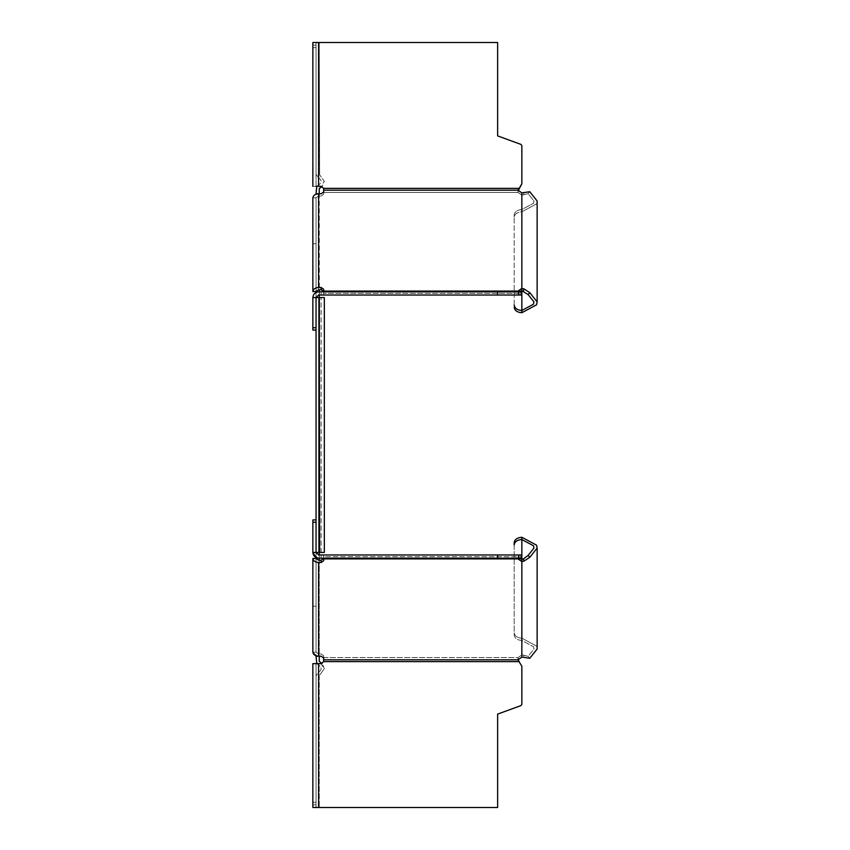 <?xml version="1.0" encoding="UTF-8"?>
<svg xmlns="http://www.w3.org/2000/svg" width="850" height="850" viewBox="0 0 850 850"><rect width="100%" height="100%" fill="white"/><g stroke="black" fill="none" stroke-linecap="round" stroke-linejoin="round"><path stroke-width="0.64" stroke-dasharray="4.25 3.19" d="M316.051 193.715L319.239 193.715L319.239 188.615L324.328 181.411L319.664 174.803L324.328 181.411L322.108 186.522L316.795 186.352L318.601 185.013L316.051 188.615L316.051 330.066L316.051 297.585L312.864 297.585C313.225 294.121 315.138 292.209 318.601 291.848L323.638 291.848L323.691 294.982L323.691 289.297L321.141 287.491L318.601 287.491L318.601 193.789L321.141 193.789L323.691 191.983L323.691 194.236L323.691 190.177L518.022 190.177L519.201 188.381L323.638 188.381L321.141 186.352L312.864 186.352L312.864 42.511L497.632 42.511L497.632 135.915L521.008 144.426L521.847 145.616L521.847 183.802L519.201 188.381L323.638 188.381L323.691 194.225L321.141 196.031L323.691 194.236L323.691 192.429L518.022 192.429L521.847 195.139L528.126 193.673L533.949 200.993L533.503 203.299L521.847 209.557C517.236 209.897 514.686 211.703 514.197 214.965L514.197 305.065C514.686 308.327 517.236 310.133 521.847 310.473L533.503 304.215L533.949 301.909L528.126 294.599L521.847 290.647L518.022 293.356L323.691 293.356L323.691 289.297M316.699 186.352L312.864 186.352L312.864 45.146L312.864 186.341L316.051 186.341L316.051 42.511L497.632 42.511L312.864 42.511L312.864 45.146L316.051 45.146L316.051 42.511L312.864 42.5L312.864 45.135L316.051 45.135L316.051 186.341L316.051 42.5L316.051 186.341L312.864 186.341M497.632 135.915L521.008 144.426L521.847 145.616L521.847 183.802L521.847 145.605L521.008 144.415L497.632 135.915L497.632 42.5M518.532 190.049L518.532 189.125M323.691 188.711L323.691 190.177M319.239 193.779L319.239 289.744L318.601 289.744L318.601 196.042L321.141 196.042L318.601 196.031L316.051 197.827L318.601 196.042L318.601 289.744L316.051 291.55L316.051 197.837L316.051 291.55L312.864 291.55L312.864 243.791L316.051 243.791L316.051 291.539L316.051 197.827L316.051 243.78L312.864 243.78L312.864 291.539C313.225 289.106 315.138 287.757 318.601 287.491M514.197 305.065L514.197 217.207C514.686 213.945 517.236 212.139 521.847 211.799L521.847 312.726L521.847 211.809L536.573 203.904L537.136 200.993L536.573 203.894L521.847 211.799C517.236 212.149 514.686 213.956 514.197 217.218L514.197 214.965C514.686 211.692 517.236 209.886 521.847 209.546L533.503 203.288L533.949 200.982L528.126 193.662L523.494 194.841L523.929 192.61L523.494 194.852L521.847 195.128L521.847 192.886L529.784 191.749L528.126 193.673M521.847 192.876L521.847 290.647L521.847 195.128L518.022 192.429L518.022 190.177L521.847 192.886L521.847 288.394L518.022 291.104L323.691 291.104L323.691 294.982M518.022 190.177L518.022 192.429L518.309 191.197L518.022 192.429L323.691 192.429L323.691 189.125M318.601 193.789C315.138 194.044 313.225 195.394 312.864 197.837L316.051 197.837L312.864 197.827L312.864 291.55L316.051 291.539L316.051 194.204M521.008 295.035L521.008 291.848L521.847 291.848L518.532 291.731L518.532 294.78L519.201 295.024L519.201 291.837L521.847 291.837L521.847 295.024L323.638 295.024L323.691 291.816L519.201 291.848L519.201 295.035L521.847 295.035L319.239 295.035M514.197 295.035L519.201 295.035L518.022 293.356L518.723 291.784M521.008 291.848L497.632 291.848L497.632 295.035L497.632 291.848L318.601 291.848C315.138 292.209 313.225 294.121 312.864 297.585L312.864 330.076L312.864 297.585M521.847 291.848L521.847 295.035L521.847 291.848M323.691 294.971L323.691 293.346L518.022 293.346L518.532 294.769L518.022 291.093M521.847 312.715L521.847 209.546L521.847 290.636L521.847 288.394L523.929 288.862L523.494 291.093M528.126 294.599L529.784 292.666L523.929 288.862M529.784 292.666L537.136 301.909L537.136 200.993L529.784 191.749L528.126 193.662M318.601 295.035L316.051 297.585L318.601 295.035M316.051 297.585L316.051 330.076L312.864 330.076L312.864 297.574C313.225 294.111 315.138 292.198 318.601 291.837L321.141 291.837L321.141 295.024L318.601 295.024L316.051 297.574L316.051 292.432M321.141 295.024L323.638 295.024L323.638 291.837L321.141 291.837M497.632 291.837L497.632 295.024M323.691 289.287L323.691 291.093M312.864 330.066L316.051 330.066L316.051 297.574L316.051 552.426L318.601 554.976L521.847 554.976L318.601 554.976L316.051 552.426L316.051 519.934L316.051 552.426L312.864 552.426L312.864 522.261L316.051 522.261L316.051 519.924L312.864 519.934L312.864 522.261M521.847 183.791L519.201 188.371L323.638 188.371L321.141 186.341L318.601 186.341L318.601 42.511L318.601 186.352L318.601 42.5M319.239 558.163L316.051 557.568L318.601 558.163L521.847 558.163L323.638 558.163L323.638 554.976L323.691 558.907L518.022 558.907L519.201 558.163L519.201 554.976L518.532 555.231L518.532 558.269L518.532 555.22L521.847 554.965L521.847 558.153L519.201 558.153L519.201 554.965L323.638 554.965L323.691 560.713L323.691 556.654L518.022 556.654L521.847 559.364L528.126 555.411L533.949 548.101L533.503 545.796L521.847 539.538C517.236 539.878 514.686 541.684 514.197 544.946L514.197 635.046C514.686 638.308 517.236 640.114 521.847 640.454L533.503 646.712L533.949 649.018L528.126 656.338L521.847 654.872L518.022 657.571L323.691 657.571L323.691 655.775L321.141 653.969L318.601 653.969L316.051 652.173L316.051 558.461L318.601 560.256L321.141 560.256L323.691 558.461L323.691 560.702M497.632 558.163L497.632 554.976L497.632 558.163M521.847 554.976L521.847 558.163L521.847 554.976M323.691 558.184L323.691 555.029M518.532 659.961L521.847 666.209L519.201 661.629L323.638 661.619L321.141 663.659L323.638 661.629L323.691 657.571L323.638 661.629L519.201 661.629L518.022 657.571L518.022 659.823L518.022 657.571L521.847 654.861L521.847 559.353L521.847 561.616L523.929 561.149L523.494 558.918M518.723 558.206L518.022 556.644L518.022 558.907L521.847 561.616L521.847 657.124L521.847 654.872L523.494 655.148L523.929 657.39L523.494 655.148L528.126 656.327L533.949 649.007L533.503 646.701L521.847 640.443C517.236 640.103 514.686 638.297 514.197 635.035L514.197 544.946M518.022 558.896L518.532 555.231L518.022 556.644L323.691 556.644L323.691 558.45M312.864 552.426L312.864 519.934L316.051 519.934L316.051 552.415L318.601 554.965L321.141 554.965L321.141 558.153L323.638 558.153L323.638 554.965L321.141 554.965M518.532 660.886L518.022 659.823L323.691 659.823L323.691 655.764L323.691 658.028M319.239 560.256L319.239 656.211L318.601 656.221L318.601 562.509L321.141 562.509L323.691 560.713M318.601 562.509C315.138 562.254 313.225 560.904 312.864 558.461L316.051 558.461L316.051 652.173L312.864 652.173L316.051 652.162L318.601 653.958L321.141 653.958L323.691 655.764L323.691 661.289M312.864 606.209L316.051 606.209L312.864 606.22L312.864 558.45L312.864 652.173L312.864 558.461L316.051 558.461L316.051 652.162L316.051 558.45L316.051 655.796L318.601 656.221M497.632 714.096L497.632 807.5L497.632 714.085L521.008 705.574L521.847 704.384L521.008 705.585L497.632 714.096L497.632 807.5L318.601 807.5L318.601 663.659L312.864 663.659L312.864 807.5L312.864 663.659L316.051 663.659L316.051 807.489L316.051 663.659L316.051 807.489L316.051 663.659L321.141 663.659L318.601 663.648L321.141 663.659L323.638 661.619L519.201 661.629L521.847 666.198L521.847 704.395L521.847 666.198M528.126 656.338L529.784 658.261L523.929 657.39M537.136 649.007L536.573 646.106L521.847 638.201C517.236 637.861 514.686 636.055 514.197 632.793C514.686 636.044 517.236 637.851 521.847 638.191L536.573 646.096L537.136 649.007L537.136 548.101L529.784 557.345L528.126 555.411M521.847 537.274L521.847 537.285C517.236 537.625 514.686 539.431 514.197 542.693M521.847 657.114L521.847 537.285L536.573 545.179L537.136 548.101M523.929 561.149L529.784 557.345M319.239 193.715L319.664 552.426L318.601 552.426L324.328 552.426L316.051 552.426L316.051 661.385L318.601 664.987C321.927 667.388 321.927 669.789 318.601 672.201L316.051 675.803L316.051 807.489L312.864 807.489L497.632 807.489M316.795 663.648L318.601 664.987C321.927 667.388 321.927 669.789 318.601 672.201L316.051 675.803L316.051 807.489L318.601 807.489L318.601 663.659L312.864 663.648L316.051 663.659L312.864 663.648L312.864 804.854L316.051 804.865L312.864 804.854L312.864 807.489M518.022 659.823L518.022 657.571L323.691 657.571L323.691 659.823M312.864 558.45L316.051 558.45M323.691 555.018L323.691 558.896M497.632 554.965L497.632 558.153M529.784 658.251L528.126 656.327M318.601 558.153L321.141 558.153M312.864 552.415L312.864 519.924L316.051 519.924M318.176 558.142L313.119 554.104M316.051 656.285L319.239 656.285L319.239 297.574L319.239 552.426L316.051 552.426L319.239 552.426L319.239 297.574L319.239 552.426L316.051 552.426L324.328 552.426L324.328 297.574L318.601 297.574C321.927 297.574 321.927 297.574 318.601 297.574C321.927 297.574 321.927 297.574 318.601 297.574L316.051 297.574L316.051 552.426L318.601 552.426C321.927 552.426 321.927 552.426 318.601 552.426C321.927 552.426 321.927 552.426 318.601 552.426L316.051 552.426L316.051 557.558M319.239 656.285L319.239 661.385L324.328 668.589L319.664 675.197L324.328 668.589L322.097 663.468M319.239 295.024L319.239 291.837M319.239 558.153L319.239 554.965M316.051 297.574L319.239 297.574L316.051 297.574L316.051 552.426L316.051 297.574L319.664 297.574L319.664 552.426L318.601 552.426C321.927 552.426 321.927 552.426 318.601 552.426C321.927 552.426 321.927 552.426 318.601 552.426L318.601 297.574C321.927 297.574 321.927 297.574 318.601 297.574C321.927 297.574 321.927 297.574 318.601 297.574L316.051 297.574L316.051 552.426L318.601 552.426L318.601 297.574L319.664 297.574L319.664 552.426L316.051 552.415M318.601 177.799C321.927 180.211 321.927 182.612 318.601 185.013C321.927 182.612 321.927 180.211 318.601 177.799L316.051 174.197L316.051 42.511L319.239 42.511L319.664 174.803L319.239 42.511L316.051 42.511L316.051 174.197L318.601 177.799M319.239 675.803L319.239 807.489L319.239 675.803M316.051 807.489L319.239 807.489L316.051 807.489M312.864 47.685L316.051 47.685M321.141 289.744L321.141 287.491M321.141 295.035L321.141 291.848M312.864 327.749L316.051 327.749M316.051 47.674L312.864 47.674M521.008 554.976L521.008 558.163M321.141 558.163L321.141 554.976M321.141 560.256L321.141 562.509M316.051 802.326L312.864 802.326M318.601 663.648L318.601 807.489M312.864 802.315L316.051 802.315M319.664 552.426L319.664 297.574M318.601 297.574L318.601 552.426L318.601 297.574M321.141 552.426L321.141 297.574L321.141 552.426"/><path stroke-width="1.27" d="M316.051 186.341L316.699 186.352M497.632 42.511L497.632 135.915L497.632 42.5L318.601 42.5L318.601 186.341L321.141 186.341L323.638 188.371L321.141 186.352M497.632 135.904L521.008 144.415L521.847 145.605L521.847 183.802L518.532 190.049M521.847 183.791L519.201 188.371L323.638 188.371L323.691 191.972L321.141 193.779L318.601 193.779L318.601 287.491L321.141 287.491L323.691 289.287L323.691 291.093L518.022 291.093L519.201 291.837L323.638 291.837L321.141 289.744L318.601 289.744L321.141 289.744L323.691 291.093L323.691 291.816M318.601 287.491C315.138 287.746 313.225 289.096 312.864 291.539L316.051 291.55L318.601 289.744M318.601 295.035L323.691 294.982M323.638 295.035L514.197 295.035M518.723 291.784L521.847 290.636L521.847 192.876L529.784 191.739L537.136 200.982L537.136 301.899L536.573 304.821L521.847 312.726C517.236 312.386 514.686 310.579 514.197 307.317L514.197 307.317C514.686 310.569 517.236 312.375 521.847 312.715L536.573 304.821L537.136 301.899L529.784 292.655L528.126 294.589L533.949 301.899L533.503 304.204L521.847 310.462C517.236 310.123 514.686 308.316 514.197 305.054M312.864 330.076L316.051 330.076L312.864 330.066L312.864 327.739L316.051 327.739M319.239 554.965L319.239 552.426L316.051 552.426L316.051 297.574L312.864 297.574C313.225 294.111 315.138 292.198 318.601 291.837L521.847 291.837L521.847 295.024L521.008 295.024L521.008 291.837M497.632 291.837L497.632 295.024L521.008 295.024M319.239 295.024L319.664 552.426L319.239 297.574L316.051 297.574L318.601 295.024L497.632 295.024M521.847 312.726L521.847 290.636L528.126 294.589M518.022 291.093L521.847 288.384L523.929 288.851L523.494 291.082M312.864 297.574L312.864 327.739M521.847 192.876L518.022 190.177L323.691 190.177L323.691 188.711M318.601 193.779C315.138 194.034 313.225 195.383 312.864 197.827L312.864 291.539L316.051 291.539L316.051 292.432M518.532 189.114L518.022 190.177M523.929 288.851L529.784 292.655M312.864 186.341L312.864 42.5L318.601 42.5M316.051 557.568L312.864 552.426L316.051 557.568L316.051 558.45L312.864 558.45C313.225 560.894 315.138 562.243 318.601 562.509L318.601 656.211L321.141 656.211L318.601 656.221C315.138 655.956 313.225 654.606 312.864 652.162L312.864 606.22M521.008 558.163L521.847 558.163M316.051 558.45L318.601 560.256L321.141 560.256L323.691 558.174L318.601 558.163M312.864 552.426L312.864 552.415C313.225 555.879 315.138 557.791 318.601 558.153L318.176 558.142M323.691 658.028L321.141 656.221L323.691 658.017L323.638 661.619L323.691 659.823L518.022 659.823L521.847 657.114L523.929 657.379L521.847 657.124L518.022 659.823L519.201 661.619L323.638 661.619L321.141 663.648L312.864 663.648L312.864 807.489L318.601 807.489L312.864 807.5M312.864 558.45L312.864 652.173L316.051 656.285L319.239 656.211M521.008 705.585L497.632 714.096L521.008 705.574L521.847 704.384L521.008 705.585M521.847 666.209L521.847 704.395L521.847 666.198L518.532 660.875M497.632 807.5L318.601 807.5L497.632 807.5L497.632 714.085M529.784 658.261L537.136 649.007L529.784 658.251L523.929 657.379M528.126 555.401L529.784 557.334L537.136 548.091L536.573 545.179L521.847 537.274C517.236 537.614 514.686 539.421 514.197 542.683L514.197 544.935C514.686 541.673 517.236 539.867 521.847 539.527L533.503 545.785L533.949 548.091L528.126 555.401L523.494 558.907L521.847 559.353L518.723 558.206M518.309 658.793L518.532 659.951M316.699 663.648L316.051 663.648M521.847 537.274L521.847 561.606L518.022 558.896L323.691 558.896L323.691 560.702L321.141 562.509L318.601 562.509M323.691 558.45L519.201 558.153L518.022 558.896M521.008 554.965L521.008 558.153L521.847 558.153L521.847 554.965L318.601 554.965L316.051 552.415L312.864 552.415L312.864 519.924L316.051 519.924M521.008 558.153L497.632 558.153L497.632 554.965M523.494 558.907L523.929 561.138L521.847 561.606L521.847 657.114M529.784 557.334L523.929 561.138M514.197 542.683L514.197 544.935M497.632 558.153L318.601 558.153M316.051 552.415L316.051 522.251L312.864 522.251M313.119 554.104L312.864 552.415M322.097 663.468L319.239 661.385L319.239 656.285M319.239 193.779L319.239 188.615L322.108 186.522M319.239 291.837L319.239 289.744M319.239 560.256L319.239 558.153M316.795 663.648L316.051 656.285M316.051 194.204L316.795 186.341M316.051 193.715L319.239 193.715M319.664 297.574L324.328 297.574L324.328 552.426L319.664 552.426M321.141 289.744L321.141 287.491M318.601 807.5L318.601 663.648M321.141 560.256L321.141 562.509M537.136 649.007L537.136 548.091"/></g></svg>
